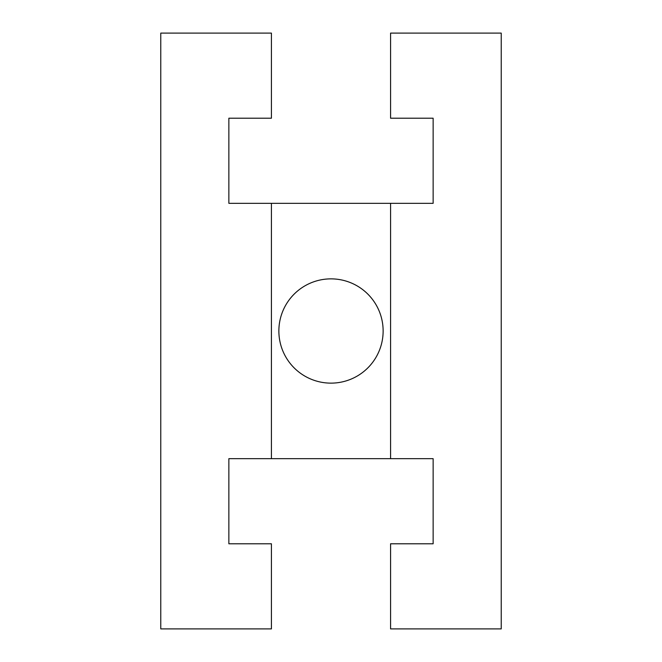 <?xml version="1.0" encoding="UTF-8"?>
<svg xmlns="http://www.w3.org/2000/svg" width="662" height="662" viewBox="0 0 662 662"><rect width="100%" height="100%" fill="white"/><g stroke="black" fill="none" stroke-linecap="round" stroke-linejoin="round"><path stroke-width="0.99" d="M383.132 331A52.133 52.133 0 0 1 331 383.132A52.133 52.133 0 0 1 278.868 331A52.133 52.133 0 0 1 331 278.868A52.133 52.133 0 0 1 383.132 331M390.58 203.325L228.862 203.325L228.862 118.217L271.42 118.217L271.42 33.1L160.775 33.1L160.775 628.9L271.42 628.9L271.42 543.783L228.862 543.783L228.862 458.675L433.138 458.675L433.138 543.783L390.58 543.783L390.58 628.9L501.225 628.9L501.225 33.1L390.58 33.1L390.58 118.217L433.138 118.217L433.138 203.325L390.58 203.325L390.58 458.675M271.42 458.675L271.42 203.325"/></g></svg>

